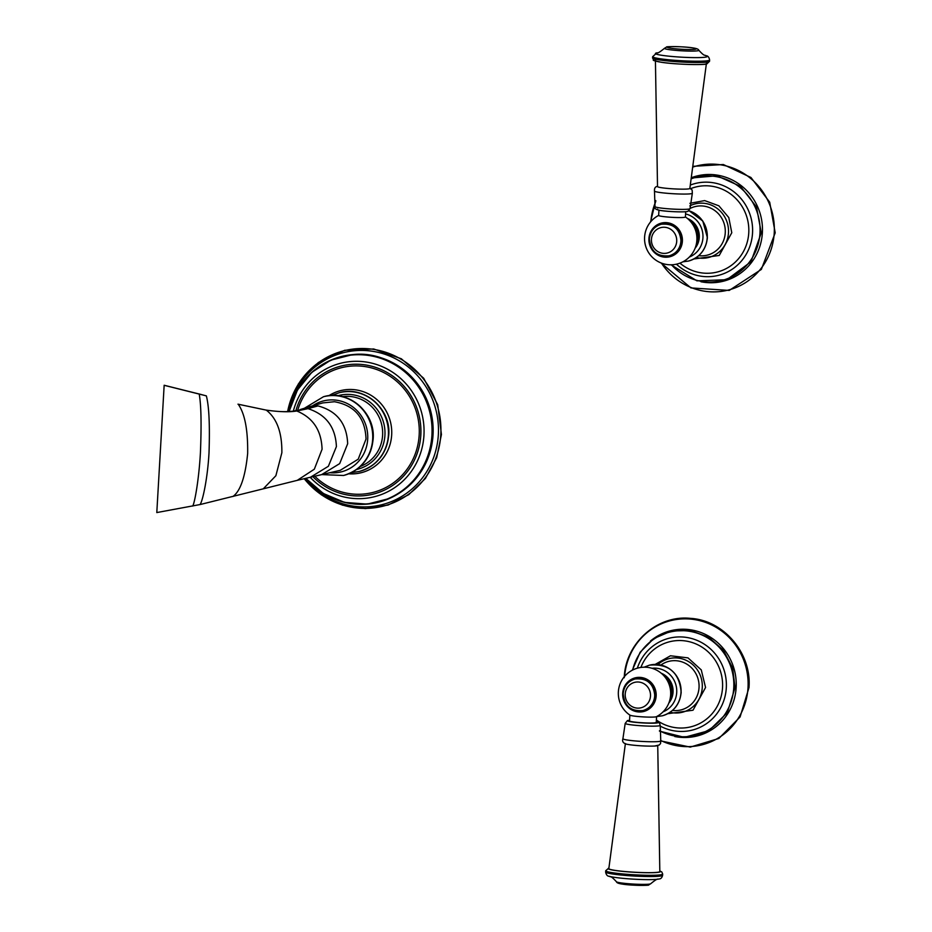 <?xml version="1.0" encoding="UTF-8"?>
<svg xmlns="http://www.w3.org/2000/svg" width="932" height="932" viewBox="0 0 932 932"><rect width="100%" height="100%" fill="white"/><g stroke="black" fill="none" stroke-linecap="round" stroke-linejoin="round"><path stroke-width="1.4" d="M655.417 60.452L657.514 186.598A16.194 1.351 3.3 0 0 671.599 188.742A16.194 1.351 3.3 0 0 689.296 188.765A16.194 1.351 3.3 0 0 689.843 188.462L706.421 63.399M685.696 211.739L685.393 216.993A13.386 1.118 3.3 0 1 684.938 217.249A13.386 1.118 -176.7 0 1 670.248 217.226A13.386 1.118 -176.7 0 1 658.656 215.443L658.959 210.201M696.064 245.221A18.838 18.151 75.7 0 0 698.068 237.73A18.838 18.151 -104.3 0 0 689.831 220.709M695.051 248.308A18.838 18.151 75.7 0 0 699.28 237.427A18.838 18.151 -104.3 0 0 687.466 218.484M690.728 188.625A43.851 42.255 -104.3 0 1 748.757 232.895A43.851 42.255 75.7 0 1 723.628 269.837A43.851 42.255 75.7 0 1 679.929 263.127M625.395 743.538L608.829 868.601A25.548 2.132 3.3 0 0 630.871 872.003A25.548 2.132 3.3 0 0 658.947 872.049A25.548 2.132 -176.7 0 0 659.821 871.537L657.736 745.402M657.177 745.728A16.194 1.351 -176.7 0 1 654.637 746.031A16.194 1.351 -176.7 0 1 628.401 744.517C623.671 743.853 621.842 741.907 622.914 738.703A18.966 1.584 -176.7 0 0 639.014 741.243A18.966 1.584 -176.7 0 0 660.112 741.301A18.966 1.584 -176.7 0 0 660.765 740.882L660.555 743.526L659.274 744.994L654.637 746.031M656.559 716.615A13.386 1.118 -176.7 0 1 656.128 716.813A13.386 1.118 3.3 0 1 641.845 716.813A13.386 1.118 3.3 0 1 629.881 715.077L629.519 720.902A13.386 1.118 3.3 0 0 641.099 722.684A13.386 1.118 3.3 0 0 655.79 722.696A13.386 1.118 -176.7 0 0 656.245 722.44L656.582 716.603M656.396 716.696A13.339 1.118 -176.7 0 1 639.76 716.661A13.339 1.118 -176.7 0 1 630.02 715.182A26.178 26.178 0 0 1 646.598 667.277A26.178 26.178 0 0 1 656.396 716.696M669.84 699.979A18.838 18.151 -104.3 0 0 671.856 692.488A18.838 18.151 75.7 0 0 663.607 675.467M668.827 703.066A18.838 18.151 -104.3 0 0 673.055 692.185A18.838 18.151 75.7 0 0 661.242 673.242M640.878 667.452A43.851 42.255 75.7 0 1 689.424 641.74A43.851 42.255 75.7 0 1 722.533 687.653A43.851 42.255 -104.3 0 1 698.918 723.896A43.851 42.255 -104.3 0 1 656.384 719.982M366.02 439.054C365.239 417.851 354.719 405.408 334.437 401.727L322.798 402.915L308.876 406.911L317.998 405.909L308.038 408.659C326.107 414.565 335.567 427.217 336.405 446.591L328.39 466.268L310.507 477.219L340.238 470.322L358.214 459.185L366.02 439.054M297.739 410.22A64.331 61.99 -104.3 0 1 368.163 367.126A64.331 61.99 -104.3 0 1 419.179 435.034A64.331 61.99 75.7 0 1 380.209 490.104A64.331 61.99 75.7 0 1 314.736 476.205M293.347 411.082A68.84 66.335 -104.3 0 1 368.187 362.373A68.84 66.335 -104.3 0 1 423.955 435.267A68.84 66.335 75.7 0 1 380.943 494.706A68.84 66.335 75.7 0 1 310.193 477.289M237.975 404.173L266.284 410.127C276.909 418.386 282.105 432.599 281.86 452.754L275.872 475.728L263.29 488.822L200.24 504.515L156.797 512.565L164.16 385.254L199.192 394.015C201.161 404.721 201.568 424.235 200.427 452.544C199.04 477.918 194.986 502.022 192.726 506.064M709.543 61.256L706.899 63.877C705.524 65.228 674.768 64.541 661.056 62.223C649.348 59.473 655.103 61.314 652.575 57.97A28.531 2.377 3.3 0 0 677.261 61.757A28.531 2.377 3.3 0 0 708.565 61.803A28.531 2.377 3.3 0 0 709.543 61.256L709.613 59.986C709.054 57.12 707.819 55.699 705.885 55.71A25.933 2.167 3.3 0 1 706.328 56.98A25.933 2.167 3.3 0 1 674.605 56.701A25.933 2.167 3.3 0 1 656.326 52.996A25.933 2.167 3.3 0 1 656.839 52.879L652.645 56.701A28.531 2.377 3.3 0 0 677.331 60.487A28.531 2.377 3.3 0 0 708.635 60.533A28.531 2.377 3.3 0 0 709.613 59.986M698.79 50.246C698.546 49.233 696.717 48.476 693.292 47.963C683.669 46.262 664.434 46.472 666.695 47.031L664.516 48.278A17.195 1.433 3.3 0 0 678.787 50.608A17.195 1.433 3.3 0 0 698.231 50.678A17.195 1.433 3.3 0 0 698.79 50.246C705.279 57.213 704.149 54.347 705.885 55.71M695.68 49.175A14.481 1.212 3.3 0 0 685.474 47.101A14.481 1.212 3.3 0 0 667.755 46.95A14.481 1.212 3.3 0 0 677.972 49.012A14.481 1.212 3.3 0 0 695.68 49.175M655.65 59.904A26.213 2.19 3.3 0 0 674.139 63.644A26.213 2.19 3.3 0 0 706.188 63.935M657.503 186.365L657.479 186.365C655.219 186.703 654.217 188.287 654.485 191.118A18.966 1.584 3.3 0 0 671.18 193.6A18.966 1.584 3.3 0 0 691.695 193.611A18.966 1.584 3.3 0 0 692.336 193.297L692.15 190.035L689.878 188.229M690.041 208.605L687.793 211.436C684.612 212.391 666.823 211.634 660.206 210.422C655.732 209.618 653.996 208.337 654.998 206.578A17.557 1.468 3.3 0 0 670.061 208.919A17.557 1.468 3.3 0 0 689.447 208.966A17.557 1.468 3.3 0 0 690.041 208.605L692.336 193.297M657.643 209.152A15.261 1.27 3.3 0 0 668.407 211.331A15.261 1.27 3.3 0 0 687.082 211.506M666.648 222.655A17.347 16.718 -104.3 0 0 648.928 238.58A17.347 16.718 -104.3 0 0 664.656 257.174A17.347 16.718 -104.3 0 0 682.387 241.248A17.347 16.718 -104.3 0 0 666.648 222.655M689.307 257.069A22.636 21.809 -104.3 0 0 702.938 237.718A22.636 21.809 -104.3 0 0 685.568 213.952M682.865 261.822L688.457 261.065A26.119 25.176 -104.3 0 0 707.202 237.765A26.119 25.176 -104.3 0 0 689.074 210.865M688.492 261.053A26.119 25.176 -104.3 0 0 688.527 261.042A26.119 25.176 -104.3 0 0 707.272 237.742A26.119 25.176 -104.3 0 0 689.109 210.83M690.029 208.5A25.024 24.116 75.7 0 1 714.308 210.201A25.024 24.116 75.7 0 1 725.259 232.814A25.024 24.116 75.7 0 1 698.697 255.683M689.843 205.879A27.622 26.609 75.7 0 1 716.51 207.953A27.622 26.609 75.7 0 1 728.486 232.825A27.622 26.609 75.7 0 1 696.297 257.547M676.434 264.175A47.369 45.645 75.7 0 0 724.339 273.425A47.369 45.645 75.7 0 0 752.532 233.07A47.369 45.645 -104.3 0 0 690.391 185.037M691.381 178.711A53.171 51.237 -104.3 0 1 759.976 233.047A53.171 51.237 75.7 0 1 726.319 279.111A53.171 51.237 75.7 0 1 671.471 264.793M691.544 177.639A54.254 52.285 75.7 0 1 762.376 232.79A54.254 52.285 75.7 0 1 700.969 281.755M661.417 263.08A64.04 61.71 -104.3 0 0 728.987 289.875A64.04 61.71 -104.3 0 0 774.236 232.918A64.04 61.71 -104.3 0 0 693.175 166.956M655.744 201.533A64.04 61.71 -104.3 0 0 650.851 221.595M664.644 256.801A16.962 16.345 -104.3 0 0 681.968 241.225A16.962 16.345 -104.3 0 0 666.59 223.051A16.962 16.345 -104.3 0 0 649.266 238.615A16.962 16.345 -104.3 0 0 664.644 256.801M661.254 224.263A16.252 15.658 75.7 0 1 661.312 224.251A16.252 15.658 75.7 0 1 680.989 241.248A16.252 15.658 75.7 0 1 669.327 255.752A16.252 15.658 75.7 0 1 669.269 255.764M680.884 241.272A16.252 15.658 75.7 0 1 669.223 255.776L669.327 255.752C676.306 253.551 680.209 248.704 681.024 241.225C679.894 228.829 673.323 223.167 661.312 224.251L661.207 224.274A16.252 15.658 75.7 0 1 680.884 241.272M651.445 239.314A13.106 12.629 75.7 0 1 664.831 227.28A13.106 12.629 75.7 0 1 676.714 241.33A13.106 12.629 75.7 0 1 663.328 253.353A13.106 12.629 75.7 0 1 651.445 239.314M659.833 870.942L661.802 871.956L662.675 874.03A28.531 2.377 -176.7 0 1 661.697 874.589A28.531 2.377 -176.7 0 1 630.393 874.542A28.531 2.377 -176.7 0 1 605.707 870.744L605.637 872.014C606.184 874.88 607.431 876.301 609.365 876.29A25.933 2.167 -176.7 0 0 633.795 879.167A25.933 2.167 -176.7 0 0 658.4 879.109L657.957 879.214C657.526 878.62 655.114 880.123 650.722 883.722A17.195 1.433 -176.7 0 1 650.187 883.967A17.195 1.433 -176.7 0 1 631.884 883.979A17.195 1.433 -176.7 0 1 616.46 881.754C609.971 874.787 611.101 877.653 609.365 876.29M662.675 874.03L662.605 875.299A28.531 2.377 -176.7 0 1 661.627 875.847A28.531 2.377 -176.7 0 1 630.323 875.8A28.531 2.377 -176.7 0 1 605.637 872.014M647.484 885.051A14.481 1.212 -176.7 0 1 629.776 884.899A14.481 1.212 -176.7 0 1 619.559 882.825M658.924 879.004A25.933 2.167 -176.7 0 1 658.4 879.109L659.134 878.958C660.823 878.958 661.976 877.734 662.605 875.299M659.833 871.047A26.213 2.19 -176.7 0 1 659.6 872.096A26.213 2.19 -176.7 0 1 627.888 871.839A26.213 2.19 -176.7 0 1 608.876 868.111M656.279 721.799L659.507 723.034L660.24 725.422A17.557 1.468 -176.7 0 1 659.646 725.737A17.557 1.468 -176.7 0 1 640.517 725.713A17.557 1.468 -176.7 0 1 625.197 723.395L622.914 738.703M656.279 721.834A15.261 1.27 -176.7 0 1 657.596 722.848A15.261 1.27 -176.7 0 1 638.933 722.673A15.261 1.27 -176.7 0 1 628.168 720.494A15.261 1.27 -176.7 0 1 629.554 720.285L627.457 720.553L625.197 723.395M638.443 711.932A17.347 16.718 -104.3 0 0 656.163 696.006A17.347 16.718 -104.3 0 0 640.435 677.413A17.347 16.718 -104.3 0 0 622.704 693.338A17.347 16.718 -104.3 0 0 638.443 711.932M663.083 711.827A22.636 21.809 -104.3 0 0 676.714 692.476A22.636 21.809 -104.3 0 0 652.004 668.291M656.652 716.568L662.233 715.823A26.119 25.176 -104.3 0 0 680.977 692.511A26.119 25.176 -104.3 0 0 649.348 665.192L644.082 667.207M662.279 715.811A26.119 25.176 -104.3 0 0 662.314 715.799A26.119 25.176 -104.3 0 0 681.047 692.499A26.119 25.176 -104.3 0 0 649.429 665.168A26.119 25.176 -104.3 0 0 649.383 665.18M660.916 665.017A25.024 24.116 75.7 0 1 686.628 664.015A25.024 24.116 75.7 0 1 699.035 687.571A25.024 24.116 75.7 0 1 672.473 710.44M657.91 664.539A27.622 26.609 75.7 0 1 687.28 660.881A27.622 26.609 75.7 0 1 702.262 687.583A27.622 26.609 75.7 0 1 670.073 712.304M660.101 726.04A47.369 45.645 -104.3 0 0 726.308 687.828A47.369 45.645 75.7 0 0 689.424 637.966A47.369 45.645 75.7 0 0 637.313 668.209M632.642 670.038A53.171 51.237 75.7 0 1 690.228 631.418A53.171 51.237 75.7 0 1 733.752 687.793A53.171 51.237 -104.3 0 1 659.483 730.711M650.443 641.041A54.254 52.285 75.7 0 1 707.563 635.531A54.254 52.285 75.7 0 1 736.152 687.536A54.254 52.285 75.7 0 1 674.745 736.513M660.613 740.416A64.04 61.71 -104.3 0 0 748.012 687.676A64.04 61.71 -104.3 0 0 690.659 619.104A64.04 61.71 -104.3 0 0 624.626 676.341M640.366 677.797A16.962 16.345 -104.3 0 0 623.042 693.373A16.962 16.345 -104.3 0 0 638.42 711.559A16.962 16.345 -104.3 0 0 655.755 695.983A16.962 16.345 -104.3 0 0 640.366 677.797M654.765 696.006A16.252 15.658 75.7 0 1 643.103 710.51A16.252 15.658 75.7 0 1 643.057 710.522C650.082 708.308 653.984 703.462 654.812 695.983C653.682 683.587 647.099 677.925 635.088 679.009A16.252 15.658 75.7 0 1 654.765 696.006M635.042 679.02A16.252 15.658 75.7 0 1 635.088 679.009L634.983 679.032A16.252 15.658 75.7 0 1 654.66 696.029A16.252 15.658 75.7 0 1 642.998 710.534L643.103 710.51M650.489 696.076A13.106 12.629 75.7 0 1 637.104 708.11A13.106 12.629 75.7 0 1 625.221 694.06A13.106 12.629 75.7 0 1 638.606 682.026A13.106 12.629 75.7 0 1 650.489 696.076M199.133 393.968L206.368 395.902C209.059 406.387 209.945 425.353 209.013 452.812C207.673 477.417 202.885 500.601 200.1 504.468M206.287 395.855L164.149 385.3M266.004 410.068C275.01 411.35 282.081 411.851 287.231 411.583L296.76 410.989C289.502 412.235 279.344 411.944 266.284 410.127L238.243 404.243C244.848 413.657 247.994 430.071 247.656 453.488C245.291 476.904 240.374 491.234 232.918 496.488M293.673 411.035L308.038 408.659L296.76 410.989C313.024 417.676 321.458 430.433 322.076 449.259L314.329 469.204L297.273 480.341L310.507 477.219M317.998 405.909C336.93 411 346.82 423.606 347.671 443.725L339.679 463.612L321.68 474.586L343.512 475.483A40.635 39.156 -104.3 0 0 372.672 439.228A40.635 39.156 -104.3 0 0 323.474 396.729L304.473 408.228M329.788 472.71A36.569 35.241 -104.3 0 0 367.697 439.193A36.569 35.241 -104.3 0 0 349.873 404.966A36.569 35.241 -104.3 0 0 312.558 405.863M343.687 475.437A40.635 39.156 -104.3 0 0 343.85 475.402A40.635 39.156 -104.3 0 0 373.01 439.147A40.635 39.156 -104.3 0 0 323.812 396.648A40.635 39.156 -104.3 0 0 323.637 396.694M342.557 396.624A36.255 34.938 75.7 0 1 382.598 435.291A36.255 34.938 75.7 0 1 360.335 466.454M337.827 395.75A38.061 36.674 75.7 0 1 384.928 435.291A38.061 36.674 75.7 0 1 356.595 469.483M351.329 472.629L359.228 471.487A40.635 39.156 -104.3 0 0 388.376 435.232A40.635 39.156 -104.3 0 0 339.178 392.733L331.699 395.494M359.344 471.452A40.635 39.156 -104.3 0 0 359.449 471.429A40.635 39.156 -104.3 0 0 388.609 435.174A40.635 39.156 -104.3 0 0 339.411 392.675A40.635 39.156 -104.3 0 0 339.295 392.71M348.719 473.805A42.313 40.775 -104.3 0 0 391.673 434.941A42.313 40.775 -104.3 0 0 371.553 395.646A42.313 40.775 -104.3 0 0 328.845 395.716M295.91 410.639A66.009 63.609 -104.3 0 1 367.989 365.379A66.009 63.609 -104.3 0 1 420.81 435.162A66.009 63.609 75.7 0 1 380.314 491.875A66.009 63.609 75.7 0 1 312.861 476.648M305.882 478.314A74.875 72.148 -104.3 0 0 383.553 500.391A74.875 72.148 -104.3 0 0 431.924 435.186A74.875 72.148 -104.3 0 0 369.981 355.675A74.875 72.148 -104.3 0 0 289.235 411.478M305.824 478.326A75.177 72.451 -104.3 0 0 389.261 498.538A75.177 72.451 -104.3 0 0 432.483 435.151A75.177 72.451 -104.3 0 0 352.634 354.614A75.177 72.451 -104.3 0 0 289.176 411.49M366.334 354.754A74.886 72.16 75.7 0 1 433.042 434.906A74.886 72.16 75.7 0 1 401.238 491.863M288.559 411.525A78.416 75.562 -104.3 0 1 372.649 351.294A78.416 75.562 -104.3 0 1 438.343 434.696A78.416 75.562 75.7 0 1 386.862 503.257A78.416 75.562 75.7 0 1 305.183 478.477M304.228 478.698A80.117 77.205 -104.3 0 0 387.817 504.806A80.117 77.205 -104.3 0 0 440.801 434.615A80.117 77.205 -104.3 0 0 373.382 349.349A80.117 77.205 -104.3 0 0 287.639 411.56M664.516 48.278C660.136 51.877 657.724 53.38 657.293 52.786L656.839 52.879M652.575 57.97L652.645 56.701M654.998 206.578L654.485 191.118M658.668 215.397A26.178 26.178 0 0 0 668.652 264.723A26.178 26.178 0 0 0 685.393 216.935M688.457 261.065L688.527 261.042C699.781 257.488 706.072 249.694 707.388 237.672L702.798 221.035L689.144 210.807M689.89 203.316L704.662 200.59L718.887 205.809L728.789 217.575L731.783 232.744L719.224 255.461L693.909 258.98M658.516 215.467L658.703 214.686M691.486 177.977L716.906 175.799L740.451 186.318L756.516 207.009L761.269 232.907L750.982 261.729L726.878 279.705L696.926 280.847L671.075 264.805M660.939 262.894L690.973 287.93L729.232 290.423L761.339 269.418L775.203 232.849L769.692 202.174L750.947 177.488L723.337 164.533L693.268 166.315M655.79 200.578L650.524 221.979M669.223 255.776C657.107 256.871 650.489 251.232 649.383 238.872C650.21 231.381 654.148 226.511 661.207 224.274M650.722 883.722L648.544 884.969C650.897 885.528 631.5 885.75 621.912 884.025C618.429 883.501 616.611 882.732 616.46 881.754M608.887 868.007L605.707 870.744M660.24 725.422L660.765 740.882M649.348 665.192L649.429 665.168C668.792 663.433 679.37 672.52 681.176 692.429C679.847 704.452 673.568 712.246 662.314 715.799L662.233 715.823M655.138 664.423L670.481 655.779L687.991 657.876L701.272 669.91L705.559 687.501L693.012 710.219L667.685 713.726M632.292 670.224L640.121 652.272L653.798 638.56L671.448 630.976L690.67 630.545L708.844 637.337L723.488 650.408L732.634 667.976L735.045 687.665L727.344 712.619L708.996 730.618L684.391 737.328L659.46 731.131M660.765 740.917L690.239 747.103L718.875 738.459L740.09 716.964L748.99 687.595C751.821 653.344 723.768 620.164 690.391 618.359C657.072 614.794 625.349 643.29 624.242 677.727M634.983 679.032C627.923 681.269 623.986 686.127 623.17 693.618C624.277 705.978 630.882 711.617 642.998 710.534M263.29 488.822L297.273 480.341M300.046 409.591L308.876 406.911M343.512 475.483L343.85 475.402C361.325 469.879 371.099 457.775 373.15 439.065C375.666 412.725 348.58 389.32 323.812 396.648L323.474 396.729M339.178 392.733L339.411 392.675C364.167 385.347 391.254 408.752 388.749 435.104C386.687 453.802 376.924 465.907 359.449 471.429L359.228 471.487M305.754 478.337L323.357 493.506L344.549 502.395L367.266 504.13L389.261 498.538C415.369 485.898 429.803 464.742 432.599 435.069C436.537 390.799 395.587 349.465 352.634 354.614L330.813 360.136L311.812 372.334L297.448 390.019L289.106 411.49M304.135 478.722L321.4 494.857L342.428 505.132L365.344 508.627L388.143 505.028L408.775 494.647L425.435 478.419L436.654 457.763L441.43 434.533L437.714 404.744L423.687 378.252L401.308 358.762L373.685 348.976L344.677 350.292L318.336 362.513L298.368 383.937L287.545 411.571"/></g></svg>
